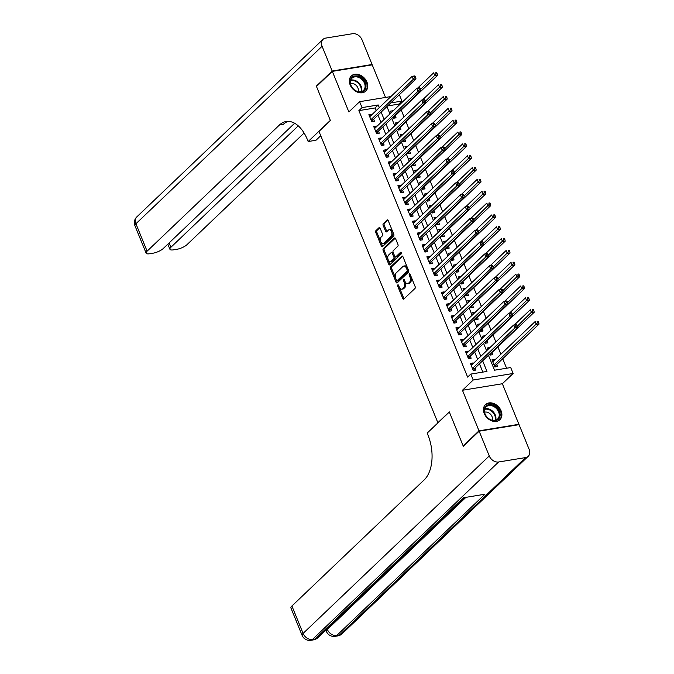 <?xml version="1.0" encoding="UTF-8"?>
<svg xmlns="http://www.w3.org/2000/svg" width="674" height="674" viewBox="0 0 674 674"><rect width="100%" height="100%" fill="white"/><g stroke="black" fill="none" stroke-linecap="round" stroke-linejoin="round"><path stroke-width="1.01" d="M397.795 284.917A0.918 0.531 -99.3 0 0 397.694 286.147L402.732 298.498A1.314 0.767 -99.3 0 0 403.566 299.205A1.314 0.767 -99.3 0 0 403.827 299.071L415.016 288.405A1.314 0.767 -99.3 0 0 415.167 286.652L410.121 274.301A0.918 0.531 -99.3 0 0 409.253 275.127L409.91 276.728A4.213 2.443 -99.3 0 1 409.438 282.339L408.503 283.232A4.213 2.443 -99.3 0 1 407.66 283.67A4.213 2.443 -99.3 0 1 404.998 281.403L404.341 279.811A0.918 0.531 -99.3 0 0 403.473 280.637L404.122 282.238A4.213 2.443 -99.3 0 1 403.659 287.857L402.723 288.742A4.213 2.443 -99.3 0 1 401.881 289.18A4.213 2.443 -99.3 0 1 399.219 286.922L398.561 285.321A0.918 0.531 -99.3 0 0 397.795 284.917M398.671 285.582A0.918 0.531 -99.3 0 0 398.772 285.97L403.81 298.321A1.314 0.767 -99.3 0 0 404.114 298.801M410.23 274.562A0.918 0.531 -99.3 0 0 410.331 274.95L410.988 276.551L409.91 276.728M404.451 280.072A0.918 0.531 -99.3 0 0 404.552 280.46L405.209 282.061L404.122 282.238M350.143 84.89A10.455 7.928 46.4 0 0 365.771 91.083A10.455 7.928 46.4 0 0 366.968 82.135A10.455 7.928 46.4 0 0 351.339 75.943A10.455 7.928 46.4 0 0 350.143 84.89M484.261 413.55A10.455 7.928 46.4 0 0 499.889 419.742A10.455 7.928 46.4 0 0 501.094 410.795A10.455 7.928 46.4 0 0 485.457 404.602A10.455 7.928 46.4 0 0 484.261 413.55M380.144 228.233A1.314 0.767 -99.3 0 0 379.31 227.526A1.314 0.767 -99.3 0 0 379.049 227.669L375.915 230.66A1.314 0.767 -99.3 0 0 375.763 232.412L381.366 246.128A1.314 0.767 -99.3 0 0 382.192 246.836A1.314 0.767 -99.3 0 0 382.461 246.701L393.641 236.035A1.314 0.767 -99.3 0 0 393.793 234.282L388.19 220.558A1.314 0.767 -99.3 0 0 387.356 219.859A1.314 0.767 -99.3 0 0 387.095 219.994L383.304 223.608A1.314 0.767 -99.3 0 0 383.161 225.36L385.553 231.233A1.314 0.767 -99.3 0 0 386.387 231.94A1.314 0.767 -99.3 0 0 386.649 231.805L388.527 230.011A3.522 2.039 -99.3 0 1 389.235 229.64A3.522 2.039 -99.3 0 1 391.67 232.142A3.522 2.039 -99.3 0 1 391.072 236.229L383.708 243.247A3.522 2.039 -99.3 0 1 383.001 243.617A3.522 2.039 -99.3 0 1 380.566 241.115A3.522 2.039 -99.3 0 1 381.164 237.029L382.394 235.858A1.314 0.767 -99.3 0 0 382.537 234.105L380.144 228.233M376.143 110.62L375.064 107.975L358.88 110.62L362.048 107.604L359.63 101.681L390.878 96.576M463.796 445.817L463.173 445.918L449.28 411.873L437.881 422.733L318.979 131.388L330.378 120.52L316.485 86.474L332.316 71.377L348.871 111.943L359.63 101.681M463.173 445.918L479.003 430.829L518.913 424.308L502.357 383.742L513.125 373.48L473.215 380.001L470.797 374.078L486.973 371.433L482.643 360.809M502.357 383.742L462.448 390.263L479.003 430.829M462.448 390.263L473.215 380.001M358.88 110.62L467.63 377.103L470.797 374.078M390.667 266.811A1.314 0.767 -99.3 0 0 390.516 268.564L396.118 282.288A1.314 0.767 -99.3 0 0 396.952 282.987A1.314 0.767 -99.3 0 0 397.213 282.853L408.402 272.186A1.314 0.767 -99.3 0 0 408.545 270.434L402.951 256.718A1.314 0.767 -99.3 0 0 402.117 256.01A1.314 0.767 -99.3 0 0 401.856 256.145L390.667 266.811L391.746 266.634A1.314 0.767 -99.3 0 0 391.594 268.387L397.197 282.111A1.314 0.767 -99.3 0 0 397.492 282.583M388.738 264.208L383.144 250.492A1.314 0.767 -99.3 0 1 383.287 248.731L394.475 238.065A1.314 0.767 -99.3 0 1 394.737 237.93A1.314 0.767 -99.3 0 1 395.571 238.638L397.963 244.51A1.314 0.767 -99.3 0 1 397.82 246.263L393.279 250.593A1.314 0.767 -99.3 0 0 393.136 252.346L394.728 256.238A1.314 0.767 -99.3 0 0 395.562 256.946A1.314 0.767 -99.3 0 0 395.823 256.811L400.541 252.303A0.918 0.531 -99.3 0 1 401.207 253.929L389.833 264.781A1.314 0.767 -99.3 0 1 389.572 264.916A1.314 0.767 -99.3 0 1 388.738 264.208L389.816 264.031L384.222 250.315L383.144 250.492M385.528 97.452L372.225 64.856L332.316 71.377M518.432 424.763L518.913 424.308M393.195 110.814L391.08 112.676M392.959 117.284L393.355 118.253L396.051 117.815L395.2 115.743M398.031 122.66L395.908 124.522M397.795 129.13L398.182 130.099L400.887 129.652L400.036 127.58M402.858 134.505L400.744 136.367M402.622 140.976L403.018 141.936L405.714 141.498L404.872 139.425M407.694 146.351L405.579 148.213M407.458 152.821L407.854 153.782L410.55 153.343L409.699 151.271M412.53 158.188L410.415 160.05M412.294 164.658L412.682 165.627L415.386 165.189L414.535 163.116M417.358 170.033L415.243 171.895M417.122 176.504L417.518 177.473L420.214 177.026L419.371 174.954M422.194 181.879L420.079 183.741M421.958 188.349L422.354 189.31L425.05 188.872L424.199 186.799M427.03 193.724L424.915 195.586M426.794 200.195L427.181 201.155L429.886 200.717L429.035 198.645M431.857 205.562L429.742 207.423M431.621 212.032L432.017 213.001L434.713 212.563L433.871 210.49M436.693 217.407L434.578 219.269M436.457 223.878L436.853 224.846L439.549 224.4L438.707 222.327M441.529 229.253L439.414 231.115M441.293 235.723L441.681 236.684L444.385 236.245L443.534 234.173M446.365 241.098L444.242 242.96M446.121 247.569L446.517 248.529L449.213 248.091L448.37 246.018M451.192 252.935L449.078 254.797M450.957 259.406L451.353 260.375L454.049 259.937L453.206 257.864M456.028 264.781L453.914 266.643M455.793 271.251L456.188 272.22L458.884 271.774L458.034 269.701M460.864 276.626L458.741 278.488M460.62 283.097L461.016 284.057L463.712 283.619L462.87 281.547M465.692 288.472L463.577 290.334M465.456 294.942L465.852 295.903L468.548 295.465L467.705 293.392M470.528 300.309L468.413 302.171M470.292 306.78L470.688 307.748L473.384 307.31L472.533 305.238M475.364 312.155L473.241 314.017M475.119 318.625L475.515 319.594L478.211 319.147L477.369 317.075M480.191 324L478.077 325.862M479.955 330.471L480.351 331.431L483.047 330.993L482.205 328.92M485.027 335.846L482.913 337.708M484.791 342.316L485.187 343.277L487.883 342.839L487.032 340.766M489.863 347.683L487.74 349.545M489.619 354.153L490.015 355.122L492.711 354.684L491.868 352.612M473.291 363.48L473.072 362.941L470.376 363.387L473.274 370.489L475.97 370.051L475.128 367.979M468.455 351.643L468.236 351.103L465.54 351.542L468.438 358.644L471.143 358.206L470.292 356.133M463.628 339.797L463.409 339.258L460.713 339.696L463.611 346.807L466.307 346.36L465.456 344.288M458.792 327.952L458.573 327.412L455.877 327.85L458.775 334.961L461.471 334.523L460.628 332.451M453.956 316.106L453.737 315.567L451.041 316.013L453.939 323.116L456.643 322.678L455.793 320.605M449.128 304.269L448.909 303.73L446.213 304.168L449.111 311.27L451.807 310.832L450.957 308.759M444.292 292.423L444.073 291.884L441.377 292.322L444.276 299.433L446.972 298.986L446.129 296.914M439.456 280.578L439.237 280.039L436.541 280.477L439.44 287.587L442.136 287.149L441.293 285.077M434.629 268.732L434.41 268.193L431.705 268.64L434.612 275.742L437.308 275.304L436.457 273.231M429.793 256.895L429.574 256.356L426.878 256.794L429.776 263.896L432.472 263.458L431.63 261.386M424.957 245.05L424.738 244.51L422.042 244.948L424.94 252.059L427.636 251.613L426.794 249.54M420.129 233.204L419.91 232.665L417.206 233.103L420.113 240.214L422.809 239.776L421.958 237.703M415.294 221.358L415.074 220.819L412.378 221.266L415.277 228.368L417.973 227.93L417.13 225.857M410.458 209.521L410.239 208.982L407.543 209.42L410.441 216.523L413.137 216.084L412.294 214.012M405.63 197.676L405.411 197.137L402.707 197.575L405.613 204.685L408.309 204.239L407.458 202.166M400.794 185.83L400.575 185.291L397.879 185.729L400.777 192.84L403.473 192.402L402.631 190.329M395.958 173.985L395.739 173.445L393.043 173.892L395.941 180.994L398.637 180.556L397.795 178.484M391.131 162.148L390.912 161.608L388.207 162.046L391.114 169.149L393.81 168.711L392.959 166.638M386.295 150.302L386.076 149.763L383.38 150.201L386.278 157.312L388.974 156.865L388.131 154.793M381.459 138.456L381.24 137.917L378.544 138.355L381.442 145.466L384.138 145.028L383.295 142.955M376.631 126.611L376.404 126.072L373.708 126.518L376.614 133.62L379.31 133.182L378.459 131.11M482.854 372.107L479.475 363.834M477.639 359.335L474.639 351.988M472.811 347.489L469.812 340.143M467.975 335.652L464.976 328.297M463.139 323.806L460.14 316.46M458.312 311.961L455.312 304.614M453.476 300.115L450.476 292.769M448.64 288.278L445.64 280.923M443.812 276.433L440.813 269.086M438.976 264.587L435.977 257.241M434.14 252.742L431.141 245.395M429.313 240.904L426.313 233.549M424.477 229.059L421.477 221.712M419.641 217.213L416.642 209.867M414.813 205.368L411.814 198.021M409.977 193.531L406.978 186.176M405.141 181.685L402.142 174.339M400.305 169.84L397.315 162.493M395.478 157.994L392.479 150.647M390.642 146.157L387.643 138.802M385.806 134.311L382.807 126.965M380.978 122.466L377.979 115.119M371.795 114.774L371.576 114.235L368.88 114.673L371.778 121.775L374.474 121.337L373.632 119.264M506.587 368.231L502.703 358.728M500.875 354.229L497.875 346.883M495.862 341.962L493.039 335.037M491.034 330.117L488.203 323.191M486.198 318.271L483.376 311.354M481.362 306.434L478.54 299.509M476.535 294.589L473.704 287.663M471.699 282.743L468.877 275.818M466.863 270.897L464.041 263.981M462.035 259.06L459.205 252.135M457.199 247.215L454.377 240.289M452.364 235.369L449.541 228.444M447.536 223.524L444.705 216.607M442.7 211.687L439.878 204.761M437.864 199.841L435.042 192.916M433.037 187.995L430.206 181.07M428.201 176.15L425.378 169.233M423.365 164.313L420.542 157.387M418.537 152.467L415.706 145.542M413.701 140.622L410.879 133.696M408.865 128.776L406.043 121.859M404.038 116.939L401.207 110.014M399.202 105.093L398.797 104.099L387.617 105.928M494.868 359.958L494.649 359.419L491.953 359.857L494.851 366.968L497.547 366.521L496.704 364.449M489.813 347.573L487.117 348.011L487.791 349.663M484.977 335.728L482.281 336.174L482.955 337.817M480.149 323.891L477.453 324.329L478.119 325.972M475.313 312.045L472.617 312.483L473.291 314.135M470.477 300.2L467.781 300.638L468.455 302.289M465.65 288.354L462.954 288.801L463.619 290.443M460.814 276.517L458.118 276.955L458.792 278.598M455.978 264.671L453.282 265.109L453.956 266.761M451.15 252.826L448.454 253.264L449.12 254.915M446.314 240.98L443.618 241.427L444.292 243.07M441.478 229.143L438.782 229.581L439.456 231.224M436.651 217.298L433.955 217.736L434.62 219.387M431.815 205.452L429.119 205.89L429.793 207.541M426.979 193.607L424.283 194.053L424.957 195.696M422.151 181.769L419.455 182.207L420.121 183.85M417.316 169.924L414.62 170.362L415.294 172.013M412.48 158.078L409.784 158.516L410.458 160.168M407.652 146.233L404.956 146.679L405.622 148.322M402.816 134.396L400.12 134.834L400.794 136.477M397.98 122.55L395.284 122.988L395.958 124.639M393.153 110.705L390.457 111.143L391.122 112.794M398.781 95.278L399.547 95.16L401.965 101.083L390.785 102.903M398.797 104.099L401.965 101.083M488.439 355.282L494.531 370.203L510.707 367.557L513.125 373.48M379.31 107.604L378.232 104.959L362.048 107.604M480.806 356.319L477.807 348.972M475.97 344.473L472.971 337.126M471.143 332.627L468.144 325.281M466.307 320.79L463.308 313.435M461.471 308.945L458.472 301.598M456.643 297.099L453.644 289.753M451.807 285.254L448.808 277.907M446.972 273.417L443.972 266.062M442.144 261.571L439.145 254.224M437.308 249.725L434.309 242.379M432.472 237.88L429.473 230.533M427.645 226.043L424.645 218.688M422.809 214.197L419.809 206.851M417.973 202.352L414.973 195.005M413.145 190.506L410.146 183.16M408.309 178.669L405.31 171.314M403.473 166.823L400.474 159.477M398.646 154.978L395.646 147.631M393.81 143.132L390.81 135.786M388.974 131.295L385.975 123.94M384.146 119.45L381.147 112.103M386.943 106.568L389.943 113.923M391.779 118.413L394.77 125.76M396.607 130.259L399.606 137.606M401.443 142.104L404.442 149.451M406.279 153.942L409.278 161.297M411.106 165.787L414.106 173.134M415.942 177.633L418.942 184.979M420.778 189.478L423.778 196.825M425.606 201.315L428.605 208.67M430.442 213.161L433.441 220.508M435.278 225.006L438.277 232.353M440.105 236.852L443.104 244.199M444.941 248.689L447.94 256.044M449.777 260.535L452.776 267.881M454.605 272.38L457.604 279.727M459.441 284.226L462.44 291.572M464.276 296.063L467.276 303.418M469.104 307.908L472.103 315.255M473.94 319.754L476.939 327.101M478.776 331.6L481.775 338.946M483.603 343.437L486.603 350.792M375.064 107.975L378.232 104.959M494.649 359.419L492.576 361.39M473.072 362.941L471 364.92M468.236 351.103L466.172 353.075M463.409 339.258L461.336 341.229M458.573 327.412L456.5 329.392M453.737 315.567L451.664 317.547M448.909 303.73L446.837 305.701M444.073 291.884L442.001 293.856M439.237 280.039L437.165 282.018M434.41 268.193L432.337 270.173M429.574 256.356L427.501 258.327M424.738 244.51L422.665 246.482M419.91 232.665L417.838 234.645M415.074 220.819L413.002 222.799M410.239 208.982L408.166 210.954M405.411 197.137L403.338 199.108M400.575 185.291L398.502 187.271M395.739 173.445L393.667 175.425M390.912 161.608L388.839 163.58M386.076 149.763L384.003 151.734M381.24 137.917L379.167 139.897M376.404 126.072L374.34 128.052M371.576 114.235L369.504 116.206M401.881 289.18L402.959 289.003A4.213 2.443 -99.3 0 0 403.802 288.565L402.723 288.742M405.209 282.061A4.213 2.443 -99.3 0 1 404.737 287.68L403.802 288.565M407.66 283.67L408.739 283.493A4.213 2.443 -99.3 0 0 409.581 283.055L408.503 283.232M410.988 276.551A4.213 2.443 -99.3 0 1 410.517 282.17L409.581 283.055M402.648 256.238L391.746 266.634M396.464 280.173A0.918 0.531 -99.3 0 0 397.23 280.578L407.054 271.209A0.918 0.531 -99.3 0 0 407.155 269.988L406.464 268.294A4.213 2.443 -99.3 0 0 403.802 266.036A4.213 2.443 -99.3 0 0 402.959 266.474L396.245 272.877A4.213 2.443 -99.3 0 0 395.773 278.488L396.464 280.173M397.921 280.46A0.918 0.531 -99.3 0 0 398.309 280.401L397.23 280.578M403.802 266.036L404.88 265.859A4.213 2.443 -99.3 0 1 407.543 268.126L408.233 269.811A0.918 0.531 -99.3 0 1 408.132 271.032L398.309 280.401M395.276 238.158L384.365 248.554A1.314 0.767 -99.3 0 0 384.222 250.315M396.346 256.727A1.314 0.767 -99.3 0 0 396.641 256.769A1.314 0.767 -99.3 0 0 396.902 256.634L401.215 252.514M388.578 255.075A3.522 2.039 -99.3 0 0 387.971 259.161A3.522 2.039 -99.3 0 0 390.414 261.664A3.522 2.039 -99.3 0 0 391.114 261.301L393.709 258.824A1.314 0.767 -99.3 0 0 393.852 257.072L392.268 253.171A1.314 0.767 -99.3 0 0 391.434 252.472A1.314 0.767 -99.3 0 0 391.173 252.607L388.578 255.075M390.414 261.664L391.493 261.487A3.522 2.039 -99.3 0 0 392.192 261.124L391.114 261.301M391.434 252.472L392.512 252.295A1.314 0.767 -99.3 0 1 393.346 252.994L394.93 256.895A1.314 0.767 -99.3 0 1 394.787 258.648L392.192 261.124M389.816 264.031A1.314 0.767 -99.3 0 0 390.12 264.511M383.001 243.617L384.079 243.44A3.522 2.039 -99.3 0 0 384.787 243.07L383.708 243.247M389.235 229.64L390.313 229.472A3.522 2.039 -99.3 0 1 392.748 231.966A3.522 2.039 -99.3 0 1 392.15 236.052L384.787 243.07M387.895 220.086L384.382 223.431A1.314 0.767 -99.3 0 0 384.239 225.183L386.632 231.056A1.314 0.767 -99.3 0 0 386.935 231.536M379.85 227.753L376.993 230.483A1.314 0.767 -99.3 0 0 376.842 232.235L382.444 245.951A1.314 0.767 -99.3 0 0 382.739 246.431M495.323 366.883L495.997 365.249A1.34 0.775 80.7 0 1 496.199 364.937L539.057 324.068L536.361 324.506L535.156 321.549L492.795 361.93M494.008 364.895L537.633 322.703L538.711 322.526L538.231 321.338L537.153 321.515L537.633 322.703M537.153 321.515L538.231 321.338M538.711 322.526L539.057 324.068M472.584 368.796L474.622 368.459L517.489 327.589L514.784 328.036L472.432 368.417M516.057 326.224L514.784 328.036L513.58 325.07L516.276 324.632L515.576 325.045L516.057 326.224L517.135 326.048L516.655 324.868M471.219 365.46L513.58 325.07L515.576 325.045M474.622 368.459A1.34 0.775 -99.3 0 0 474.42 368.771L473.755 370.414M517.489 327.589L517.135 326.048M496.848 407.627A9.048 6.858 -133.6 0 1 498.634 418.984A9.048 6.858 -133.6 0 1 487.496 417.678A9.048 6.858 -133.6 0 1 485.701 406.321A9.048 6.858 -133.6 0 1 496.848 407.627M487.521 417.61A8.383 6.352 46.4 0 0 497.639 419.017A8.383 6.352 46.4 0 0 496.182 408.301A8.383 6.352 46.4 0 0 486.072 406.885A8.383 6.352 46.4 0 0 487.521 417.61M492.256 420.256A5.965 4.524 46.4 0 0 490.31 414.047A5.965 4.524 46.4 0 0 484.572 412.21M499.341 420.172L499.198 420.306A10.396 7.877 46.4 0 0 499.341 420.172A10.396 7.877 46.4 0 0 497.538 406.877A10.396 7.877 46.4 0 0 484.994 405.133A10.396 7.877 46.4 0 0 484.842 405.293L484.994 405.133M362.722 78.968A9.048 6.858 -133.6 0 1 364.516 90.324A9.048 6.858 -133.6 0 1 353.37 89.027A9.048 6.858 -133.6 0 1 351.584 77.67A9.048 6.858 -133.6 0 1 362.722 78.968M353.403 88.951A8.383 6.352 46.4 0 0 363.513 90.367A8.383 6.352 46.4 0 0 362.056 79.642A8.383 6.352 46.4 0 0 351.946 78.235A8.383 6.352 46.4 0 0 353.403 88.951M358.13 91.605A5.965 4.524 46.4 0 0 356.192 85.387A5.965 4.524 46.4 0 0 350.455 83.551M365.215 91.521L365.072 91.656A10.396 7.877 46.4 0 0 365.215 91.521A10.396 7.877 46.4 0 0 363.412 78.226A10.396 7.877 46.4 0 0 350.876 76.474A10.396 7.877 46.4 0 0 350.716 76.634L350.876 76.474M324.935 630.957L326.115 630.763M479.147 431.183L463.316 446.272L449.322 411.991L427.164 433.121L427.99 435.134A33.523 19.42 80.7 0 1 424.241 479.829L291.909 606.002L303.098 633.417L489.248 455.936L479.147 431.183L519.064 424.662L529.166 449.415A8.046 6.1 46.4 0 1 528.239 456.298L342.089 633.779A8.046 6.1 -133.6 0 1 339.443 635.06L525.585 457.579A8.046 6.1 46.4 0 0 528.239 456.298M489.248 455.936A8.046 6.1 46.4 0 0 498.617 461.985L525.585 457.579M327.134 628.867L327.37 629.449A8.046 6.1 -133.6 0 0 336.739 635.498A8.046 4.659 80.7 0 1 335.138 636.332L337.834 635.894A8.046 4.659 -99.3 0 0 339.443 635.06L336.739 635.498L484.901 494.236L463.324 497.766L315.171 639.028L312.466 639.466A8.046 6.1 -133.6 0 1 303.098 633.417A8.046 2.418 157.8 0 0 302.121 635.397A8.046 8.046 0 0 0 310.866 640.3L313.562 639.862A8.046 4.659 -99.3 0 0 315.171 639.028A8.046 6.1 -133.6 0 0 317.816 637.739L464.908 497.505M302.121 635.397L290.932 607.982A8.046 2.418 -22.2 0 1 291.909 606.002M316.965 86.011L316.342 86.12L330.327 120.402L308.17 141.532L307.352 139.518A33.523 19.42 -99.3 0 0 286.113 121.522A33.523 19.42 -99.3 0 0 279.44 125.002L147.109 251.166A8.046 2.418 157.8 0 0 146.132 253.154A8.046 2.418 157.8 0 0 149.78 253.736L152.964 253.213A8.046 2.418 157.8 0 0 163.234 248.537L294.631 123.249M320.748 135.718L315.988 140.251L308.17 141.532M332.172 71.023L372.082 64.502L361.98 39.749A8.046 6.1 46.4 0 0 352.612 33.7L325.643 38.106A8.046 6.1 46.4 0 0 322.989 39.387A8.046 6.1 46.4 0 0 322.071 46.27L332.172 71.023L316.342 86.12M372.082 64.502L371.601 64.957M298.245 125.861L170.893 247.282A8.046 2.418 157.8 0 0 169.915 249.262A8.046 2.418 157.8 0 0 173.563 249.843L176.748 249.329A8.046 2.418 157.8 0 0 187.018 244.645L304.092 133.022M288.084 121.379A33.523 19.42 -99.3 0 0 283.324 124.37L279.44 125.002M490.495 355.046L491.161 353.403A1.34 0.775 80.7 0 1 491.363 353.092L534.229 312.222L531.533 312.66L530.32 309.703L514.329 324.952M517.202 326.326L532.797 310.857L533.875 310.68L533.395 309.501L532.317 309.669L532.797 310.857M532.317 309.669L533.395 309.501M533.875 310.68L534.229 312.222M485.659 343.201L486.325 341.558A1.34 0.775 80.7 0 1 486.527 341.246L529.393 300.377L526.697 300.823L525.484 297.857L509.493 313.107M512.366 314.48L527.969 299.012L529.048 298.835L528.559 297.655L527.481 297.832L527.969 299.012M527.481 297.832L528.559 297.655M529.048 298.835L529.393 300.377M480.823 331.355L481.497 329.712A1.34 0.775 80.7 0 1 481.691 329.401L524.557 288.531L521.861 288.978L520.657 286.012L504.666 301.261M507.53 302.643L523.134 287.175L524.212 286.998L523.732 285.81L522.653 285.987L523.134 287.175M522.653 285.987L523.732 285.81M524.212 286.998L524.557 288.531M475.996 319.51L476.661 317.875A1.34 0.775 80.7 0 1 476.863 317.564L519.73 276.694L517.034 277.132L515.821 274.175L499.83 289.416M502.703 290.797L518.298 275.329L519.376 275.152L518.896 273.964L517.817 274.141L518.298 275.329M517.817 274.141L518.896 273.964M519.376 275.152L519.73 276.694M467.748 356.95L469.786 356.613L512.653 315.752L509.957 316.19L467.596 356.571M511.221 314.387L509.957 316.19L508.744 313.225L511.44 312.787L510.74 313.199L511.221 314.387L512.307 314.21L511.819 313.022M466.391 353.614L508.744 313.225L510.74 313.199M469.786 356.613A1.34 0.775 -99.3 0 0 469.584 356.925L468.919 358.568M512.653 315.752L512.307 314.21M462.92 345.105L464.95 344.776L507.817 303.907L505.121 304.345L462.76 344.734M506.393 302.542L505.121 304.345L503.916 301.388L506.612 300.941L505.904 301.354L506.393 302.542L507.471 302.365L506.983 301.177M461.555 341.769L503.916 301.388L505.904 301.354M464.95 344.776A1.34 0.775 -99.3 0 0 464.748 345.088L464.083 346.722M507.817 303.907L507.471 302.365M458.084 333.259L460.123 332.931L502.989 292.061L500.285 292.499L457.932 332.889M501.557 290.696L500.285 292.499L499.08 289.542L501.776 289.104L501.077 289.517L501.557 290.696L502.636 290.519L502.155 289.34M456.719 329.923L499.08 289.542L501.077 289.517M460.123 332.931A1.34 0.775 -99.3 0 0 459.921 333.242L459.255 334.885M502.989 292.061L502.636 290.519M453.248 321.422L455.287 321.085L498.153 280.216L495.457 280.662L453.096 321.043M496.721 278.851L495.457 280.662L494.244 277.696L496.94 277.258L496.241 277.671L496.721 278.851L497.8 278.674L497.319 277.494M451.892 318.086L494.244 277.696L496.241 277.671M455.287 321.085A1.34 0.775 -99.3 0 0 455.085 321.397L454.419 323.04M498.153 280.216L497.8 278.674M471.16 307.673L471.825 306.03A1.34 0.775 80.7 0 1 472.027 305.718L514.894 264.848L512.198 265.286L510.985 262.329L494.994 277.578M497.867 278.952L513.47 263.483L514.548 263.307L514.06 262.127L512.981 262.296L513.47 263.483M512.981 262.296L514.06 262.127M514.548 263.307L514.894 264.848M448.421 309.577L450.451 309.24L493.317 268.378L490.621 268.816L448.261 309.197M491.894 267.014L490.621 268.816L489.417 265.851L492.113 265.413L491.405 265.826L491.894 267.014L492.972 266.837L492.483 265.649M447.056 306.24L489.417 265.851L491.405 265.826M450.451 309.24A1.34 0.775 -99.3 0 0 450.249 309.551L449.583 311.194M493.317 268.378L492.972 266.837M466.324 295.827L466.998 294.184A1.34 0.775 80.7 0 1 467.192 293.872L510.058 253.003L507.362 253.449L506.157 250.484L490.166 265.733M493.031 267.106L508.634 251.638L509.713 251.461L509.232 250.281L508.154 250.458L508.634 251.638M508.154 250.458L509.232 250.281M509.713 251.461L510.058 253.003M443.585 297.731L445.624 297.403L488.481 256.533L485.786 256.971L443.433 297.36M487.058 255.168L485.786 256.971L484.581 254.014L487.277 253.567L486.577 253.98L487.058 255.168L488.136 254.991L487.656 253.803M442.22 294.395L484.581 254.014L486.577 253.98M445.624 297.403A1.34 0.775 -99.3 0 0 445.421 297.714L444.756 299.349M488.481 256.533L488.136 254.991M461.496 283.981L462.162 282.339A1.34 0.775 80.7 0 1 462.364 282.027L505.23 241.157L502.534 241.604L501.321 238.638L485.331 253.887M488.203 255.269L503.798 239.801L504.877 239.624L504.396 238.436L503.318 238.613L503.798 239.801M503.318 238.613L504.396 238.436M504.877 239.624L505.23 241.157M438.749 285.886L440.788 285.557L483.654 244.687L480.958 245.125L438.597 285.515M482.222 243.322L480.958 245.125L479.745 242.168L482.441 241.73L481.741 242.134L482.222 243.322L483.3 243.146L482.82 241.966M437.392 282.549L479.745 242.168L481.741 242.134M440.788 285.557A1.34 0.775 -99.3 0 0 440.585 285.869L439.92 287.512M483.654 244.687L483.3 243.146M456.66 272.136L457.326 270.501A1.34 0.775 80.7 0 1 457.528 270.19L500.394 229.32L497.698 229.758L496.485 226.801L480.495 242.042M483.368 243.424L498.971 227.955L500.049 227.778L499.56 226.59L498.482 226.767L498.971 227.955M498.482 226.767L499.56 226.59M500.049 227.778L500.394 229.32M433.913 274.048L435.952 273.711L478.818 232.842L476.122 233.288L433.761 273.669M477.394 231.477L476.122 233.288L474.917 230.323L477.613 229.885L476.906 230.297L477.394 231.477L478.473 231.3L477.984 230.12M432.556 270.712L474.917 230.323L476.906 230.297M435.952 273.711A1.34 0.775 -99.3 0 0 435.749 274.023L435.084 275.666M478.818 232.842L478.473 231.3M451.824 260.299L452.498 258.656A1.34 0.775 80.7 0 1 452.692 258.344L495.559 217.475L492.863 217.913L491.658 214.955L475.667 230.205M478.532 231.578L494.135 216.11L495.213 215.933L494.733 214.753L493.654 214.922L494.135 216.11M493.654 214.922L494.733 214.753M495.213 215.933L495.559 217.475M429.085 262.203L431.124 261.866L473.982 221.005L471.286 221.443L428.934 261.824M472.558 219.64L471.286 221.443L470.081 218.477L472.777 218.039L472.078 218.452L472.558 219.64L473.637 219.463L473.156 218.275M427.72 258.867L470.081 218.477L472.078 218.452M431.124 261.866A1.34 0.775 -99.3 0 0 430.922 262.178L430.256 263.82M473.982 221.005L473.637 219.463M446.997 248.453L447.662 246.81A1.34 0.775 80.7 0 1 447.865 246.499L490.731 205.629L488.027 206.076L486.822 203.11L470.831 218.359M473.696 219.732L489.299 204.264L490.377 204.087L489.897 202.908L488.819 203.085L489.299 204.264M488.819 203.085L489.897 202.908M490.377 204.087L490.731 205.629M424.249 250.357L426.288 250.029L469.155 209.159L466.459 209.597L424.098 249.987M467.722 207.794L466.459 209.597L465.245 206.64L467.941 206.193L467.242 206.606L467.722 207.794L468.801 207.617L468.32 206.429M422.893 247.021L465.245 206.64L467.242 206.606M426.288 250.029A1.34 0.775 -99.3 0 0 426.086 250.34L425.42 251.975M469.155 209.159L468.801 207.617M442.161 236.608L442.826 234.965A1.34 0.775 80.7 0 1 443.029 234.653L485.895 193.783L483.199 194.23L481.986 191.264L465.995 206.514M468.868 207.895L484.471 192.427L485.55 192.25L485.061 191.062L483.983 191.239L484.471 192.427M483.983 191.239L485.061 191.062M485.55 192.25L485.895 193.783M419.413 238.512L421.452 238.183L464.319 197.314L461.623 197.752L419.262 238.141M462.895 195.949L461.623 197.752L460.418 194.794L463.114 194.356L462.406 194.761L462.895 195.949L463.973 195.772L463.485 194.592M418.057 235.175L460.418 194.794L462.406 194.761M421.452 238.183A1.34 0.775 -99.3 0 0 421.25 238.495L420.584 240.138M464.319 197.314L463.973 195.772M437.325 224.762L437.99 223.128A1.34 0.775 80.7 0 1 438.193 222.816L481.059 181.946L478.363 182.384L477.158 179.427L461.168 194.668M464.032 196.05L479.635 180.581L480.714 180.405L480.233 179.217L479.147 179.394L479.635 180.581M479.147 179.394L480.233 179.217M480.714 180.405L481.059 181.946M414.586 226.675L416.625 226.338L459.483 185.468L456.787 185.914L414.434 226.296M458.059 184.103L456.787 185.914L455.582 182.949L458.278 182.511L457.579 182.924L458.059 184.103L459.137 183.926L458.657 182.747M413.221 223.338L455.582 182.949L457.579 182.924M416.625 226.338A1.34 0.775 -99.3 0 0 416.422 226.649L415.757 228.292M459.483 185.468L459.137 183.926M432.497 212.925L433.163 211.282A1.34 0.775 80.7 0 1 433.365 210.97L476.232 170.101L473.527 170.539L472.322 167.582L456.332 182.831M459.196 184.204L474.799 168.736L475.878 168.559L475.397 167.379L474.319 167.548L474.799 168.736M474.319 167.548L475.397 167.379M475.878 168.559L476.232 170.101M409.75 214.829L411.789 214.492L454.655 173.631L451.959 174.069L409.598 214.45M453.223 172.266L451.959 174.069L450.746 171.103L453.442 170.665L452.743 171.078L453.223 172.266L454.301 172.089L453.821 170.901M408.393 211.493L450.746 171.103L452.743 171.078M411.789 214.492A1.34 0.775 -99.3 0 0 411.587 214.804L410.921 216.447M454.655 173.631L454.301 172.089M427.661 201.079L428.327 199.437A1.34 0.775 80.7 0 1 428.529 199.125L471.396 158.255L468.7 158.702L467.486 155.736L451.496 170.985M454.369 172.359L469.963 156.89L471.05 156.713L470.562 155.534L469.483 155.711L469.963 156.89M469.483 155.711L470.562 155.534M471.05 156.713L471.396 158.255M404.914 202.984L406.953 202.655L449.819 161.785L447.123 162.223L404.762 202.613M448.395 160.42L447.123 162.223L445.918 159.266L448.614 158.82L447.907 159.233L448.395 160.42L449.474 160.243L448.985 159.056M403.558 199.647L445.918 159.266L447.907 159.233M406.953 202.655A1.34 0.775 -99.3 0 0 406.751 202.967L406.085 204.601M449.819 161.785L449.474 160.243M422.825 189.234L423.491 187.591A1.34 0.775 80.7 0 1 423.693 187.279L466.56 146.41L463.864 146.856L462.659 143.891L446.668 159.14M449.533 160.522L465.136 145.053L466.214 144.876L465.726 143.688L464.647 143.865L465.136 145.053M464.647 143.865L465.726 143.688M466.214 144.876L466.56 146.41M400.086 191.138L402.125 190.809L444.983 149.94L442.287 150.378L399.935 190.767M443.559 148.575L442.287 150.378L441.082 147.421L443.778 146.983L443.079 147.387L443.559 148.575L444.638 148.398L444.158 147.218M398.722 187.802L441.082 147.421L443.079 147.387M402.125 190.809A1.34 0.775 -99.3 0 0 401.923 191.121L401.257 192.764M444.983 149.94L444.638 148.398M417.998 177.388L418.664 175.754A1.34 0.775 80.7 0 1 418.866 175.442L461.732 134.573L459.028 135.011L457.823 132.053L441.832 147.294M444.697 148.676L460.3 133.208L461.378 133.031L460.898 131.843L459.82 132.02L460.3 133.208M459.82 132.02L460.898 131.843M461.378 133.031L461.732 134.573M395.25 179.301L397.289 178.964L440.156 138.094L437.46 138.541L395.099 178.922M438.723 136.729L437.46 138.541L436.246 135.575L438.942 135.137L438.243 135.55L438.723 136.729L439.802 136.552L439.322 135.373M393.886 175.965L436.246 135.575L438.243 135.55M397.289 178.964A1.34 0.775 -99.3 0 0 397.087 179.276L396.422 180.918M440.156 138.094L439.802 136.552M413.162 165.551L413.828 163.908A1.34 0.775 80.7 0 1 414.03 163.597L456.896 122.727L454.2 123.165L452.987 120.208L436.996 135.457M439.869 136.83L455.464 121.362L456.551 121.185L456.062 120.006L454.984 120.174L455.464 121.362M454.984 120.174L456.062 120.006M456.551 121.185L456.896 122.727M390.414 167.455L392.453 167.118L435.32 126.257L432.624 126.695L390.263 167.076M433.896 124.892L432.624 126.695L431.419 123.73L434.115 123.291L433.407 123.704L433.896 124.892L434.974 124.715L434.486 123.527M389.058 164.119L431.419 123.73L433.407 123.704M392.453 167.118A1.34 0.775 -99.3 0 0 392.251 167.43L391.586 169.073M435.32 126.257L434.974 124.715M408.326 153.706L408.992 152.063A1.34 0.775 80.7 0 1 409.194 151.751L452.06 110.881L449.364 111.328L448.159 108.362L432.169 123.612M435.033 124.985L450.636 109.517L451.715 109.34L451.226 108.16L450.148 108.337L450.636 109.517M450.148 108.337L451.226 108.16M451.715 109.34L452.06 110.881M385.587 155.61L387.626 155.281L430.484 114.412L427.788 114.85L385.435 155.239M429.06 113.047L427.788 114.85L426.583 111.892L429.279 111.446L428.58 111.859L429.06 113.047L430.138 112.87L429.658 111.682M384.222 152.273L426.583 111.892L428.58 111.859M387.626 155.281A1.34 0.775 -99.3 0 0 387.424 155.593L386.75 157.227M430.484 114.412L430.138 112.87M403.499 141.86L404.164 140.217A1.34 0.775 80.7 0 1 404.366 139.906L447.233 99.036L444.528 99.482L443.324 96.517L427.333 111.766M430.197 113.148L445.8 97.679L446.879 97.503L446.399 96.315L445.32 96.492L445.8 97.679M445.32 96.492L446.399 96.315M446.879 97.503L447.233 99.036M380.751 143.764L382.79 143.436L425.656 102.566L422.96 103.004L380.599 143.393M424.224 101.201L422.96 103.004L421.747 100.047L424.443 99.609L423.744 100.013L424.224 101.201L425.302 101.024L424.822 99.845M379.386 140.428L421.747 100.047L423.744 100.013M382.79 143.436A1.34 0.775 -99.3 0 0 382.588 143.747L381.922 145.39M425.656 102.566L425.302 101.024M398.663 130.015L399.328 128.38A1.34 0.775 80.7 0 1 399.53 128.068L442.397 87.199L439.701 87.637L438.488 84.68L422.497 99.921M425.37 101.302L440.964 85.834L442.043 85.657L441.563 84.469L440.484 84.646L440.964 85.834M440.484 84.646L441.563 84.469M442.043 85.657L442.397 87.199M375.915 131.927L377.954 131.59L420.82 90.72L418.124 91.167L375.763 131.548M419.397 89.356L418.124 91.167L416.92 88.201L419.616 87.763L418.908 88.176L419.397 89.356L420.475 89.179L419.986 87.999M374.559 128.591L416.92 88.201L418.908 88.176M377.954 131.59A1.34 0.775 -99.3 0 0 377.752 131.902L377.086 133.545M420.82 90.72L420.475 89.179M393.827 118.177L394.492 116.535A1.34 0.775 80.7 0 1 394.694 116.223L437.561 75.353L434.865 75.791L433.66 72.834L417.661 88.083M420.534 89.457L436.137 73.988L437.215 73.811L436.727 72.632L435.648 72.8L436.137 73.988M435.648 72.8L436.727 72.632M437.215 73.811L437.561 75.353M371.088 120.082L373.118 119.745L415.984 78.883L413.288 79.321L370.936 119.702M414.561 77.518L413.288 79.321L412.084 76.356L414.78 75.918L414.08 76.331L414.561 77.518L415.639 77.341L415.159 76.154M369.723 116.745L412.084 76.356L414.08 76.331M373.118 119.745A1.34 0.775 -99.3 0 0 372.924 120.056L372.25 121.699M415.984 78.883L415.639 77.341M398.772 285.97L397.694 286.147M410.331 274.95L409.253 275.127M404.552 280.46L403.473 280.637M404.737 287.68L403.659 287.857M410.517 282.17L409.438 282.339M403.81 298.321L402.732 298.498M402.403 256.053L401.856 256.145M397.197 282.111L396.118 282.288M391.594 268.387L390.516 268.564M408.132 271.032L407.054 271.209M408.233 269.811L407.155 269.988M407.543 268.126L406.464 268.294M384.365 248.554L383.287 248.731M395.031 237.981L394.475 238.065M396.902 256.634L395.823 256.811M394.787 258.648L393.709 258.824M394.93 256.895L393.852 257.072M393.346 252.994L392.268 253.171M392.15 236.052L391.072 236.229M386.632 231.056L385.553 231.233M384.239 225.183L383.161 225.36M384.382 223.431L383.304 223.608M387.651 219.901L387.095 219.994M382.444 245.951L381.366 246.128M376.842 232.235L375.763 232.412M376.993 230.483L375.915 230.66M379.605 227.576L379.049 227.669M495.997 365.249L494.261 365.527M496.199 364.937L494.16 365.266M472.693 369.057L474.42 368.771M484.808 408.865A8.383 6.352 -133.6 0 1 492.879 411.443A8.383 6.352 -133.6 0 1 495.601 420.188M495.07 420.323A8.105 6.142 46.4 0 0 492.424 411.898A8.105 6.142 46.4 0 0 484.648 409.396M350.682 80.206A8.383 6.352 -133.6 0 1 358.762 82.792A8.383 6.352 -133.6 0 1 361.483 91.538M360.944 91.664A8.105 6.142 46.4 0 0 358.307 83.239A8.105 6.142 46.4 0 0 350.522 80.737M498.617 461.985L312.466 639.466A8.046 4.659 80.7 0 1 310.866 640.3M325.845 630.089L326.393 631.428A8.046 2.418 157.8 0 1 327.37 629.449L465.936 497.336M322.071 46.27L135.921 223.751L147.109 251.166M169.115 242.926L170.893 247.282M135.921 223.751A8.046 6.1 -133.6 0 1 136.839 216.868A8.046 8.046 0 0 0 134.943 225.731A8.046 2.418 -22.2 0 1 135.921 223.751M491.161 353.403L490.259 353.547M491.363 353.092L490.613 353.21M486.325 341.558L485.423 341.71M486.527 341.246L485.777 341.373M481.497 329.712L480.596 329.864M481.691 329.401L480.941 329.527M476.661 317.875L475.76 318.018M476.863 317.564L476.114 317.681M467.857 357.212L469.584 356.925M463.021 345.366L464.748 345.088M458.185 333.52L459.921 333.242M453.358 321.683L455.085 321.397M471.825 306.03L470.924 306.173M472.027 305.718L471.278 305.836M448.522 309.838L450.249 309.551M466.998 294.184L466.096 294.336M467.192 293.872L466.442 293.999M443.686 297.992L445.421 297.714M462.162 282.339L461.26 282.49M462.364 282.027L461.614 282.153M438.858 286.147L440.585 285.869M457.326 270.501L456.424 270.645M457.528 270.19L456.778 270.308M434.022 274.31L435.749 274.023M452.498 258.656L451.597 258.799M452.692 258.344L451.942 258.462M429.186 262.464L430.922 262.178M447.662 246.81L446.761 246.962M447.865 246.499L447.115 246.625M424.359 250.618L426.086 250.34M442.826 234.965L441.925 235.116M443.029 234.653L442.279 234.779M419.523 238.773L421.25 238.495M437.99 223.128L437.097 223.271M438.193 222.816L437.443 222.934M414.687 226.936L416.422 226.649M433.163 211.282L432.261 211.425M433.365 210.97L432.615 211.088M409.859 215.09L411.587 214.804M428.327 199.437L427.426 199.588M428.529 199.125L427.779 199.251M405.023 203.245L406.751 202.967M423.491 187.591L422.598 187.743M423.693 187.279L422.943 187.406M400.188 191.399L401.923 191.121M418.664 175.754L417.762 175.897M418.866 175.442L418.116 175.56M395.36 179.562L397.087 179.276M413.828 163.908L412.926 164.052M414.03 163.597L413.28 163.715M390.524 167.716L392.251 167.43M408.992 152.063L408.099 152.214M409.194 151.751L408.444 151.877M385.688 155.871L387.424 155.593M404.164 140.217L403.263 140.369M404.366 139.906L403.616 140.032M380.861 144.025L382.588 143.747M399.328 128.38L398.427 128.523M399.53 128.068L398.781 128.186M376.025 132.188L377.752 131.902M394.492 116.535L393.599 116.678M394.694 116.223L393.945 116.341M371.189 120.343L372.924 120.056M398.123 280.494L397.045 280.67M396.641 256.769L395.562 256.946M326.393 631.428A8.046 8.046 0 0 0 335.138 636.332M337.834 635.894A8.046 8.046 0 0 0 342.089 633.779M313.562 639.862A8.046 8.046 0 0 0 317.816 637.739M167.826 244.157L169.915 249.262M322.989 39.387L136.839 216.868M134.943 225.731L146.132 253.154"/></g></svg>
